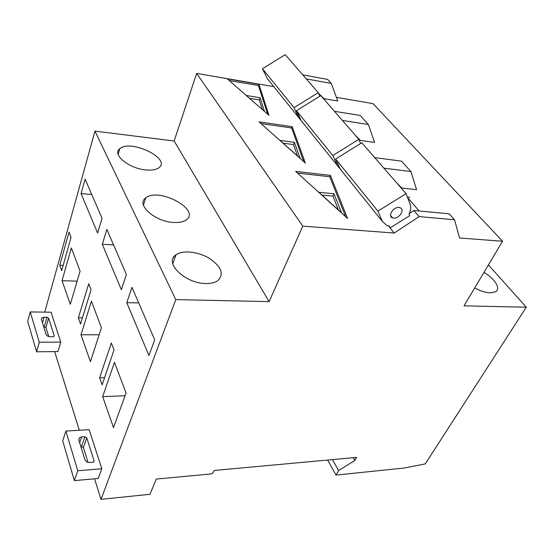 <?xml version="1.0" encoding="UTF-8"?>
<svg xmlns="http://www.w3.org/2000/svg" width="554" height="554" viewBox="0 0 554 554"><rect width="100%" height="100%" fill="white"/><g stroke="black" fill="none" stroke-linecap="round" stroke-linejoin="round"><path stroke-width="0.83" d="M292.18 126.672L259.037 121.859L305.337 163.049L292.18 126.672L291.639 127.981L260.941 123.556M388.562 225.977L387.121 225.603M273.794 86.639L196.656 73.426L174.15 141L94.956 131.118L44.742 312.117M302.782 226.122L269.106 301.625L175.798 299.596L101.001 499.348L149.954 494.293L156.283 479.085L211.289 473.919L213.082 472.797L214.169 470.471L356.596 457.389L354.83 460.436L338.584 470.575L336.008 475.076L404.268 468.019L425.264 463.913L526.3 307.207L464.017 305.85L502.54 241.26L459.536 237.998L454.543 219.779L419.122 216.593L394.199 233.047L302.782 226.122L196.656 73.426M394.199 233.047L389.206 226.766M258.926 84.284L227.258 78.862L268.96 115.322L258.926 84.284L258.448 85.545L229.204 80.565M330.378 175.369L295.67 171.408L347.552 218.435L330.378 175.369L329.762 176.733L297.519 173.09M502.54 241.26L373.015 103.633L336.41 97.359M318.522 93.294L324.055 98.702L337.76 101.015L331.271 83.412L327.656 79.416L302.761 74.852M355.37 135.363L360.342 140.391L374.566 142.42L368.417 124.505L360.245 115.467L334.464 111.319M396.823 183.042L401.809 188.028L416.566 189.662L410.923 171.525L401.539 161.145L374.733 157.627M410.923 171.525L383.894 168.174M368.417 124.505L342.427 120.474M331.271 83.412L306.272 78.89M63.163 265.394L59.763 265.255L61.674 270.664L71.044 237.382L69.015 232.071L59.763 265.255M82.435 317.837L78.37 317.795L80.552 323.952L91.064 289.797L88.744 283.738L78.37 317.795M104.581 377.655L99.63 377.793L102.13 384.857L114.027 349.92L111.354 342.94L99.63 377.793M77.124 281.162L62.041 280.684L70.303 304.271L80.088 271.135L71.334 247.936L62.041 280.684M99.159 334.761L80.995 334.782L90.42 361.686L101.437 327.76L91.424 301.203L80.995 334.782M125.052 395.757L102.663 396.643L113.508 427.612L126.049 393.015L114.47 362.33L102.663 396.643M91.735 194.475L81.064 193.561L97.629 233.096L102.061 218.311L85.094 179.15L81.064 193.561M113.584 244.903L102.31 244.279L121.361 289.749L126.402 274.5L106.86 229.398L102.31 244.279M138.708 302.899L126.776 302.671L148.922 355.509L154.711 339.837L131.963 287.332L126.776 302.671M74.368 480.63L98.245 478.476L101.804 468.732L89.146 429.689L65.891 431.074L62.72 440.887L74.368 480.63L77.768 470.761L65.891 431.074M101.001 499.348L94.561 478.808M79.333 430.271L54.659 351.596M175.798 299.596L94.956 131.118M36.606 351.797L57.955 351.555L60.76 342.095L51.072 312.2L30.221 311.937L27.7 321.41L36.606 351.797L39.286 342.22L30.221 311.937M526.3 307.207L488.434 264.909M454.543 219.779L449.142 213.809L413.866 210.478L409.212 213.553M419.122 216.593L413.866 210.478M269.106 301.625L174.15 141M205.617 283.496C210.721 283.627 214.737 282.72 217.667 280.781C224.266 274.368 221.642 266.98 209.786 258.614C198.72 251.696 182.924 249.799 176.034 254.785C163.472 262.25 184.745 283.482 205.617 283.496M173.499 222.438C179.108 222.791 183.353 221.946 186.22 219.917C201.15 209.814 158.659 186.933 145.75 197.965C135.695 204.426 154.76 221.621 173.499 222.438M145.875 169.933C151.838 170.48 156.186 169.739 158.922 167.71C171.553 158.693 130.585 138.86 119.809 148.714C111.652 154.296 128.888 168.582 145.875 169.933M354.83 460.436L353.23 457.701M338.584 470.575L332.442 459.612M336.008 475.076L327.663 460.049M474.702 287.942C480.36 290.975 485.505 292.609 490.145 292.837L495.442 291.84C501.245 288.883 495.034 278.745 483.961 272.409M407.419 197.155L409.808 197.224M41.425 319.381L41.716 318.024L44.085 317.2L46.972 317.227L48.579 318.121L54.223 335.8L54.091 336.396L53.163 336.728L50.22 336.735C48.108 336.597 46.737 335.828 46.093 334.436L41.425 319.381M39.286 342.22L60.76 342.095M48.752 336.527L45.934 327.518L43.676 326.625M78.827 440.035L79.402 437.812L81.667 436.912L84.887 436.704L86.736 437.757L94.104 460.866L93.848 461.842L92.975 462.195L89.686 462.451C87.317 462.451 85.738 461.551 84.935 459.737L78.827 440.035M77.768 470.761L101.804 468.732M88.031 462.313L83.405 447.487L80.829 446.489M173.25 257.949L174.33 256.329M390.12 227.895L409.78 215.665L409.06 213.851C410.833 210.264 411.206 207.044 410.168 204.197L406.047 193.651L377.904 211.15L382.412 221.462L386.99 225.561L389.324 226.06L390.12 227.895L388.541 225.956M319.824 96.223L318.238 92.657L285.192 54.652L262.444 68.744L267.367 78.668L269.763 81.632M318.238 92.657L294.015 107.677L262.444 68.744M294.015 107.677L298.883 117.78L301.321 120.8M360.599 143.528L358.84 139.352L320.808 95.613L296.473 110.71L301.334 120.82L303.751 123.826M358.84 139.352L332.802 155.515L296.473 110.71M332.802 155.515L337.545 165.764L340.232 168.963M406.047 193.651L361.81 142.773L335.641 159.026L340.371 169.282L342.801 172.294M377.904 211.15L335.641 159.026M393.61 218.11C399.379 218.913 405.32 209.142 399.891 207.681C394.303 205.576 386.768 216.289 392.647 217.916L393.61 218.11M267.651 114.179L258.448 85.545M260.11 97.726L246.281 95.482L264.417 111.34L260.11 97.726L259.293 99.865L249.494 98.293M262.319 109.505L259.293 99.865M303.751 161.636L291.639 127.981M294.43 142.336L279.957 140.384L300.109 158.312L294.43 142.336L293.509 144.559L283.094 143.174M297.546 156.034L293.509 144.559M345.613 216.676L329.762 176.733M334.027 193.796L318.869 192.259L341.465 212.736L334.027 193.796L332.975 196.102L321.895 195.008M338.342 209.904L332.975 196.102M42.513 322.871L44.085 317.2M44.341 326.631L46.972 317.227M54.036 336.451L54.223 335.8M45.934 327.518L48.579 318.121M79.679 442.784L81.667 436.912M81.57 446.441L84.887 436.704M93.723 461.946L94.104 460.866M83.405 447.487L86.736 437.757M298.883 117.78L267.367 78.668M337.545 165.764L301.334 120.82M382.412 221.462L340.371 169.282M41.391 319.215L41.716 318.024M78.758 439.731L79.402 437.812M118.141 154.331L119.809 148.714M143.438 205.07L145.75 197.965M172.758 263.808L176.034 254.785M419.149 210.977L407.626 197.681M392.647 217.916L390.563 215.388"/></g></svg>
